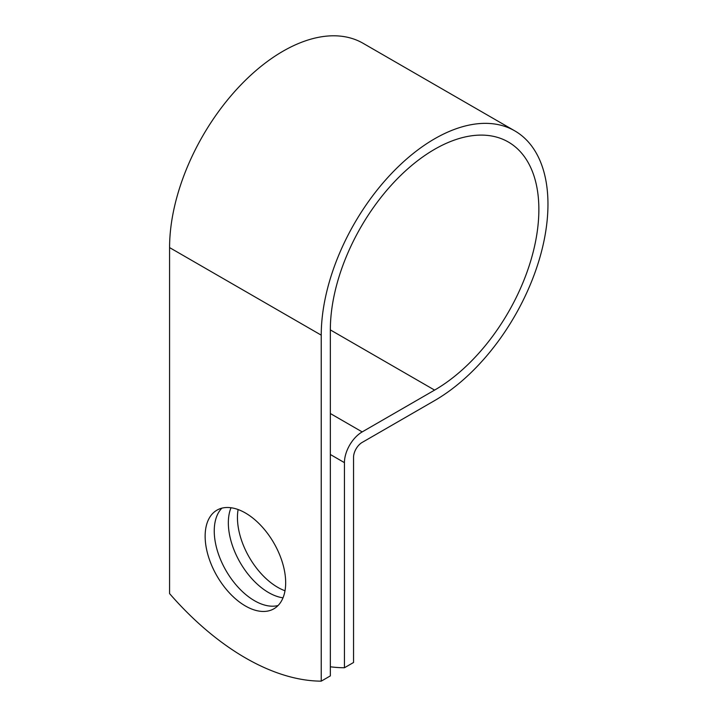 <?xml version="1.0" encoding="UTF-8"?>
<svg xmlns="http://www.w3.org/2000/svg" width="717" height="717" viewBox="0 0 717 717"><rect width="100%" height="100%" fill="white"/><g stroke="black" fill="none" stroke-linecap="round" stroke-linejoin="round"><path stroke-width="1.08" d="M245.411 512.987A56.939 32.874 -120 0 0 216.937 510.163A56.939 32.874 -120 0 0 208.208 555.8A56.939 32.874 -120 0 0 245.411 605.973A56.939 32.874 -120 0 0 273.885 608.796A56.939 32.874 -120 0 0 282.606 563.168A56.939 32.874 -120 0 0 245.411 512.987M221.858 508.174A56.939 32.874 -120 0 0 218.667 554.707A56.939 32.874 -120 0 0 254.508 600.721A56.939 32.874 -120 0 0 278.062 605.533M285.007 590.772A56.939 32.874 60 0 1 277.712 587.322A56.939 32.874 60 0 1 238.116 509.545M283.009 597.817A56.939 32.874 60 0 1 268.615 592.583A56.939 32.874 60 0 1 231.008 507.753M330.34 666.792A241.279 139.304 -120 0 0 344.438 667.751L344.438 462.644A25.095 14.483 -60 0 1 362.184 431.912L434.601 390.102A147.451 85.135 120 0 0 530.93 260.163A147.451 85.135 120 0 0 508.326 142.011A147.451 85.135 120 0 0 394.7 181.509A147.451 85.135 120 0 0 330.34 329.901L330.34 675.898L321.234 681.15A241.279 139.304 60 0 1 169.579 593.595L169.579 247.598A160.321 92.565 120 0 1 239.559 86.255A160.321 92.565 120 0 1 363.107 43.307L514.761 130.861A160.321 92.565 120 0 0 391.222 173.819A160.321 92.565 120 0 0 321.234 335.153L321.234 681.15M344.438 667.751L353.544 662.499L353.544 457.383A12.225 7.062 -60 0 1 362.184 442.416L434.601 400.606A160.321 92.565 120 0 0 539.336 259.33A160.321 92.565 120 0 0 514.761 130.861M344.438 462.644L330.34 454.497M321.234 335.153L169.579 247.598M434.601 390.102L330.34 329.901M362.184 431.912L330.34 413.521"/></g></svg>
